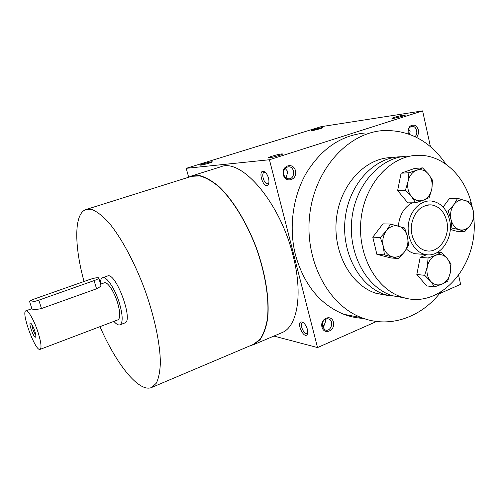 <?xml version="1.0" encoding="UTF-8"?>
<svg xmlns="http://www.w3.org/2000/svg" width="499" height="499" viewBox="0 0 499 499"><rect width="100%" height="100%" fill="white"/><g stroke="black" fill="none" stroke-linecap="round" stroke-linejoin="round"><path stroke-width="0.75" d="M323.046 328.155L325.666 321.206L324.774 319.51M322.317 326.452C322.08 320.988 324.25 318.499 328.816 318.992C334.71 321.119 330.669 332.652 324.992 329.858L322.317 326.452M321.974 327.094C319.772 318.605 331.411 313.678 333.444 322.148C335.634 330.531 324.088 335.59 321.974 327.094M283.75 174.444C283.214 169.991 284.835 167.439 288.615 166.797C295.314 166.56 295.252 179.366 288.565 178.81C286.17 178.561 284.567 177.101 283.75 174.444M283.307 174.775C280.949 165.668 293.287 161.676 295.47 170.752C297.816 179.752 285.584 183.882 283.307 174.775M408.407 133.913L408.244 133.308C407.789 129.422 409.068 127.095 412.068 126.328C416.397 125.698 418.655 133.813 414.943 136.595M408.157 133.826L408.082 133.532C407.82 127.245 410.134 124.507 415.043 125.318C419.229 128.705 419.74 132.728 416.578 137.393M322.129 325.292L324.313 325.903M409.61 134.343L410.091 131.343L408.631 129.048M285.989 177.887L287.879 171.619L285.129 168.394M363.584 318.399C356.879 318.119 350.292 316.753 343.836 314.301C320.152 304.602 304.047 284.873 295.514 255.114C288.603 227.962 292.688 196.812 306.23 173.203C321.231 148.939 340.642 135.553 364.47 133.052M439.469 293.674L460.608 284.336L458.631 275.311M430.437 146.644L422.603 110.878L321.007 126.696L186.221 168.331L188.666 177.214M273.901 336.064L317.539 347.566L269.441 159.742L422.603 110.878M317.539 347.566L376.602 321.462M312.536 130.551C315.399 130.158 323.527 127.844 322.99 127.582C322.847 127.039 309.954 130.507 311.675 130.619L312.536 130.551M403.891 115.044L405.444 114.976C406.149 115.444 393.462 118.762 392.152 118.456C390.411 118.357 399.805 115.631 403.891 115.044M200.854 165.138C203.374 164.926 212.973 162.131 212.268 161.819C212 161.221 198.371 165.044 200.373 165.157L200.854 165.138M281.536 153.929L282.584 153.96C283.494 154.478 270.339 158.114 268.674 157.803C266.422 157.696 277.756 154.291 281.536 153.929M269.441 159.742L186.221 168.331M307.446 329.49C306.249 325.585 304.484 323.103 302.157 322.055C295.19 320.221 303.953 340.461 307.415 334.18L307.446 329.49M268.506 178.187C267.52 174.775 266.054 172.56 264.114 171.544C256.767 168.893 263.902 190.936 268.275 184.424C269.067 182.94 269.148 180.863 268.506 178.187M253.573 344.678L281.779 332.727C297.211 327.063 303.292 294.672 293.05 255.6C280.058 202.151 241.217 157.746 220.72 166.816L191.491 175.997L199.538 175.561C205.544 177.133 211.956 180.744 218.774 186.408C232.565 199.357 246.6 222.03 256.38 247.884C265.693 273.907 269.703 300.273 267.595 319.067C266.073 327.799 263.534 334.71 259.979 339.794L253.573 344.678L250.486 345.614M252.444 147.872L237.168 152.594M445.913 164.152C429.882 140.868 408.912 129.684 383.001 130.588C347.766 132.909 314.769 169.286 309.704 214.888C304.384 260.459 328.149 305.226 361.7 317.707C389.707 328.679 421.231 317.445 440.736 292.09M449.574 219.978C446.686 208.819 440.605 202.5 431.329 201.01C420.557 199.906 409.891 210.753 408.369 224.725C406.71 238.672 414.588 252.326 425.242 254.453C440.087 258.226 454.09 238.004 449.574 219.978M446.748 221.101C444.278 211.601 439.108 206.193 431.23 204.871C420.645 205.12 414.045 211.888 411.432 225.186C410.003 237.187 416.815 248.932 426.009 250.691C438.683 253.81 450.616 236.514 446.748 221.101M84.013 281.492C74.151 245.377 73.889 213.216 86.152 209.474L92.434 209.711C97.317 211.826 102.732 216.086 108.682 222.492C120.87 236.988 134.256 261.57 144.56 289.033C154.515 316.622 160.254 344.017 160.372 362.954C159.998 371.686 158.632 378.442 156.287 383.22L151.659 387.474C139.021 392.963 116.292 364.139 99.975 326.652M86.152 209.474L191.579 176.328L199.6 175.898C205.582 177.457 211.969 181.056 218.762 186.701C232.497 199.6 246.481 222.186 256.224 247.941C265.499 273.864 269.491 300.13 267.395 318.855C265.88 327.556 263.347 334.436 259.811 339.501L253.423 344.372L151.659 387.474M102.582 277.737L107.485 276.003C115.731 271.487 133.982 321.082 124.775 322.984L119.916 324.843C123.016 322.822 122.916 315.823 119.623 303.847C115.388 289.277 106.462 275.816 102.582 277.737C101.222 278.274 100.455 280.045 100.287 283.058M188.535 177.282L191.491 175.997M265.487 172.504L264.214 172.373C260.615 173.265 264.451 185.117 267.869 183.688L268.824 182.834M346.599 315.287L346.674 314.844M302.157 322.055L303.523 322.828L302.463 322.847C299.194 323.938 303.991 335.01 307.047 333.413L307.789 332.652L307.415 334.18M285.472 177.457L286.226 177.513M31.892 324.525C32.273 328.367 33.558 331.872 35.76 335.041M38.816 300.167L94.08 280.619C97.611 279.315 99.151 278.386 98.702 277.831C97.224 277.45 94.174 278.024 89.546 279.546L34.992 298.758C31.013 300.23 29.248 301.284 29.709 301.914C31.138 302.288 34.175 301.708 38.816 300.167L41.479 308.544C36.689 309.598 33.52 309.729 31.961 308.937L31.886 308.713M113.903 321.368C116.336 324.207 118.338 325.367 119.916 324.843M98.802 278.161L100.773 284.673C101.397 285.759 99.993 287.137 96.569 288.796L41.479 308.544M40.095 349.369C41.773 348.028 41.136 342.495 38.186 332.777C34.468 320.957 28.05 309.598 25.898 310.808C20.721 311.825 35.491 351.951 40.095 349.369L117.982 319.822C120.421 318.219 120.34 312.711 117.745 303.305C114.427 291.89 107.422 281.305 104.36 282.814L100.617 284.156M34.799 331.074C33.102 326.234 31.637 323.577 30.408 323.09C28.287 323.04 33.976 338.509 35.56 337.093C36.09 336.476 35.841 334.467 34.799 331.074M398.576 258.569L384.423 254.883L383.257 246.269C384.76 251.889 387.817 255.401 392.414 256.804C397.073 257.802 401.09 256.174 404.471 251.92C407.614 247.41 408.619 242.327 407.49 236.663C406.055 231.118 403.067 227.588 398.514 226.084C393.867 224.974 389.813 226.546 386.338 230.8C383.113 235.353 382.084 240.512 383.257 246.269L380.338 237.512L386.338 230.8L390.561 224.057L404.627 228.037L407.49 236.663L408.556 245.177L404.471 251.92L398.576 258.569L390.898 257.946L376.851 254.297L384.423 254.883M424.686 275.317L427.3 266.728L428.092 257.989L420.195 257.378L416.827 274.494L424.686 275.317L430.568 281.218C433.924 284.835 437.766 285.796 442.095 284.106L434.598 286.869L430.568 281.218C427.431 277.276 426.339 272.448 427.3 266.728C428.572 261.096 431.361 257.284 435.658 255.288L428.092 257.989M441.334 252.482L447.129 258.382L451.027 264.096L450.291 272.71L447.697 281.155L442.095 284.106C446.331 282.047 449.063 278.249 450.291 272.71C451.233 267.102 450.179 262.324 447.129 258.382C443.854 254.721 440.031 253.692 435.658 255.288L441.334 252.482L437.71 252.238M416.827 274.494L426.676 285.908L434.598 286.869M405.4 190.337L408.045 181.499L408.893 172.754L401.084 173.209L397.628 190.574L405.4 190.337L411.444 196.562C414.919 200.473 418.886 201.69 423.352 200.205L415.655 202.775L411.444 196.562C408.201 192.333 407.065 187.312 408.045 181.499C409.355 175.791 412.224 172.043 416.665 170.253L408.893 172.754M422.559 167.889L428.51 174.107L432.589 180.376L431.797 188.996L429.177 197.685L423.352 200.205C427.724 198.346 430.537 194.61 431.797 188.996C432.764 183.295 431.672 178.33 428.51 174.107C425.123 170.153 421.175 168.868 416.665 170.253L422.559 167.889L414.65 168.406L401.084 173.209M397.628 190.574L407.814 202.856L415.655 202.775M451.882 227.756L450.99 219.423L448.227 211.027L453.884 204.634C450.909 208.944 449.942 213.878 450.99 219.423C452.337 224.837 455.113 228.255 459.311 229.683L450.335 227.712M446.056 211.015L448.227 211.027M457.645 198.284L470.501 202.332L473.208 210.609C471.923 205.264 469.203 201.827 465.043 200.305C460.795 199.163 457.078 200.61 453.884 204.634L457.645 198.284L449.505 198.415L443.081 207.066M474.019 218.855L473.208 210.609C474.218 216.067 473.27 220.926 470.37 225.205L464.812 231.542L459.311 229.683C463.571 230.719 467.257 229.228 470.37 225.205L474.019 218.855M450.266 229.409L456.647 231.268L464.812 231.542M390.561 224.057L382.926 223.864L372.79 237.15L380.338 237.512M372.79 237.15L376.851 254.297M392.058 157.547C365.567 157.572 340.224 184.399 336.476 218.431C332.484 252.425 350.972 285.746 376.583 293.481L388.21 295.52M426.695 254.696L420.195 257.378M401.608 156.748L401.339 156.748C374.606 156.755 348.982 184.006 345.171 218.581C341.116 253.118 359.779 286.956 385.627 294.79L400.073 296.874M408.494 156.137C381.573 156.131 355.737 183.701 351.882 218.693C347.772 253.654 366.565 287.892 392.594 295.795L404.589 297.878M472.141 206.667C466.141 177.264 443.592 154.734 418.293 155.295C391.122 155.27 365.006 183.276 361.083 218.855C356.91 254.39 375.878 289.171 402.144 297.173C439.862 310.278 478.454 265.836 473.9 219.117M412.243 202.812C404.128 207.204 399.499 214.944 398.352 226.035M406.442 249.02C409.074 251.471 412.006 253.043 415.23 253.735L419.69 254.053M96.569 288.796L94.08 280.619M327.356 318.693L328.816 318.992M411.737 126.372L412.068 126.328M287.836 166.866L288.615 166.797M425.242 254.453L415.23 253.735M431.23 204.871L428.229 204.889M265.418 172.473L264.114 171.544M268.786 182.896L268.275 184.424M361.7 317.707L343.836 314.301M29.709 301.914L31.961 308.937M25.898 310.808L31.874 308.675M30.95 323.346L30.408 323.09M35.809 336.551L35.56 337.093M385.627 294.79L376.583 293.481M402.144 297.173L392.594 295.795"/></g></svg>
